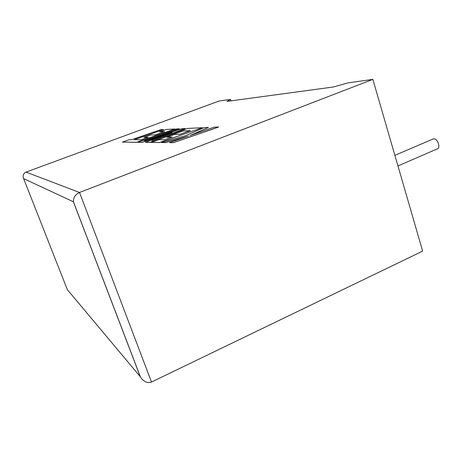 <?xml version="1.0" encoding="UTF-8"?>
<svg xmlns="http://www.w3.org/2000/svg" width="462" height="462" viewBox="0 0 462 462"><rect width="100%" height="100%" fill="white"/><g stroke="black" fill="none" stroke-linecap="round" stroke-linejoin="round"><path stroke-width="0.69" d="M432.548 139.224L433.772 138.802C437.872 138.519 441.037 148.77 436.942 149.024L397.949 165.945M230.509 99.411L219.063 101.022L26.016 172.101C23.348 173.441 22.557 175.612 23.631 178.615L67.302 289.582L140.379 376.842C143.572 381.728 147.28 383.46 151.49 382.045L422.638 251.12L372.857 79.372L347.834 82.894L333.483 86.977L226.969 101.409L230.509 99.411L230.988 100.866M26.016 172.101L79.516 192.475L372.857 79.372M151.49 382.045L79.516 192.475C75.283 194.525 73.262 197.638 73.458 201.813L23.631 178.615M208.454 127.431L203.961 127.645L185.782 135.62L161.504 142.521L165.598 142.567L188.571 136.013L169.502 142.614L173.325 142.718L218.734 127.01L214.183 127.16L189.951 135.539L208.454 127.431L190.708 135.279M173.302 142.654L218.711 126.946M161.504 142.521L165.621 142.625L187.468 136.394M169.502 142.614L173.325 142.718M137.797 142.256L142.152 142.302L172.026 132.53L145.415 142.342L149.983 142.394L183.096 130.948L190.344 130.677L179.897 134.286L174.48 134.419L166.88 137.047L172.118 136.977L164.27 139.686L158.905 139.697L151.08 142.406L159.598 142.498L202.356 127.72L187.78 128.407L151.836 140.829L185.181 128.534L181.889 128.69L144.421 140.858L179.302 128.811L176.311 128.95L137.797 142.256L142.175 142.36L170.576 133.062M145.415 142.342L150 142.446L183.114 131.006L190.153 130.74M166.88 137.047L171.945 137.041M151.08 142.406L159.621 142.556L202.356 127.72M154.504 139.905L185.181 128.534M147.303 139.922L179.302 128.811M163.502 129.556L160.585 129.695L131.583 139.709L129.21 139.709L122.349 142.082L136.631 142.244L174.925 129.019L166.568 129.412L159.557 131.837L164.53 131.647L155.157 134.887L150.803 134.991L143.965 137.353L148.181 137.301L141.147 139.726L134.113 139.703L163.502 129.556L134.275 139.703M122.349 142.082L136.648 142.296L174.925 129.019M159.557 131.837L164.362 131.705M143.965 137.353L148.025 137.353M140.153 376.414L73.527 202.148M433.495 138.819L394.877 155.347M73.458 201.813L140.379 376.842"/></g></svg>

